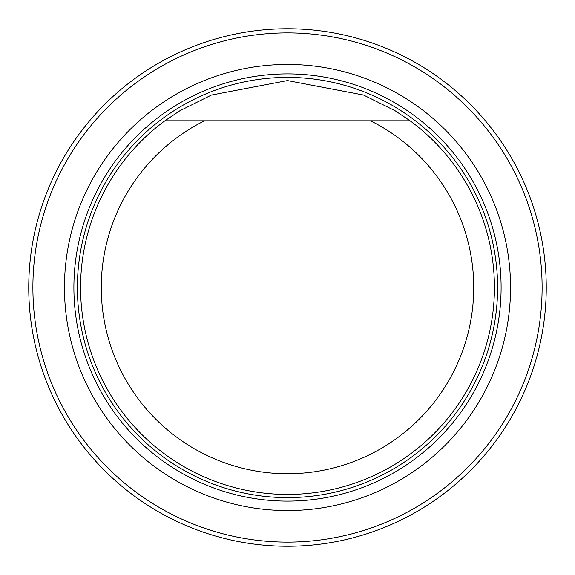 <?xml version="1.0" encoding="UTF-8"?>
<svg xmlns="http://www.w3.org/2000/svg" width="575" height="575" viewBox="0 0 575 575"><rect width="100%" height="100%" fill="white"/><g stroke="black" fill="none" stroke-linecap="round" stroke-linejoin="round"><path stroke-width="0.86" d="M32.89 287.5A254.61 254.61 0 0 0 414.805 507.998A254.61 254.61 0 0 0 414.805 67.002A254.61 254.61 0 0 0 32.89 287.5M64.458 287.5A223.042 223.042 0 0 0 399.021 480.664A223.042 223.042 0 0 0 399.021 94.336A223.042 223.042 0 0 0 64.458 287.5M28.75 287.5A258.75 258.75 0 0 1 416.875 63.415A258.75 258.75 0 0 1 416.875 511.585A258.75 258.75 0 0 1 28.75 287.5M406.453 120.8L370.523 120.8A186.235 186.235 0 0 1 432.587 404.261A186.235 186.235 0 0 1 142.413 404.261A186.235 186.235 0 0 1 204.477 120.8L410.104 120.8A206.935 206.935 0 0 1 441.011 426.262A206.935 206.935 0 0 1 133.989 426.262A206.935 206.935 0 0 1 164.896 120.8L204.477 120.8L164.896 120.8L179.745 110.838L211.435 95.055L287.457 80.565L363.501 95.026L395.176 110.788L410.104 120.8M287.5 501.105A213.605 213.605 0 0 0 501.105 287.5A213.605 213.605 0 0 0 287.5 73.895A213.605 213.605 0 0 0 73.895 287.5A213.605 213.605 0 0 0 287.5 501.105M287.5 497.605A210.105 210.105 0 0 0 469.459 182.447A210.105 210.105 0 0 0 105.541 182.447A210.105 210.105 0 0 0 287.5 497.605M287.5 497.612A210.112 210.112 0 0 0 469.459 182.447A210.112 210.112 0 0 0 105.541 182.447A210.112 210.112 0 0 0 287.5 497.612"/></g></svg>
